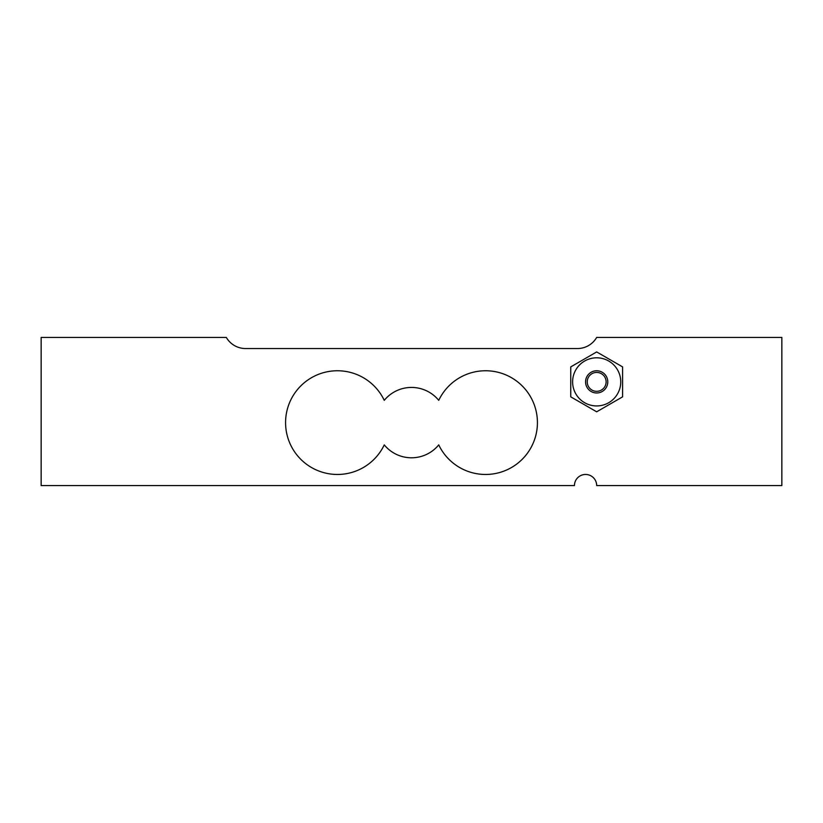 <?xml version="1.0" encoding="UTF-8"?>
<svg xmlns="http://www.w3.org/2000/svg" width="823" height="823" viewBox="0 0 823 823"><rect width="100%" height="100%" fill="white"/><g stroke="black" fill="none" stroke-linecap="round" stroke-linejoin="round"><path stroke-width="1.23" d="M606.119 381.872A9.444 9.444 0 0 0 591.953 373.693A9.444 9.444 0 0 0 591.953 390.051A9.444 9.444 0 0 0 606.119 381.872M620.748 381.872A24.073 24.073 0 0 0 584.639 361.03A24.073 24.073 0 0 0 584.639 402.714A24.073 24.073 0 0 0 620.748 381.872M596.675 351.935L570.75 366.904L570.75 396.84L596.675 411.809L622.6 396.84L622.6 366.904L596.675 351.935M577.427 348.541A22.221 22.221 0 0 0 596.675 337.43L781.85 337.43L781.85 485.57L596.675 485.57A11.111 11.111 0 0 0 585.565 474.459A11.111 11.111 0 0 0 574.454 485.57L41.15 485.57L41.15 337.43L226.325 337.43A22.221 22.221 0 0 0 245.573 348.541L577.427 348.541M384.259 400.348A35.183 35.183 0 0 1 438.741 400.348A51.849 51.849 0 0 1 517.832 382.016A51.849 51.849 0 0 1 517.832 463.205A51.849 51.849 0 0 1 438.741 444.873A35.183 35.183 0 0 1 384.259 444.873A51.849 51.849 0 0 1 305.168 463.205A51.849 51.849 0 0 1 305.168 382.016A51.849 51.849 0 0 1 384.259 400.348M607.785 381.872A11.111 11.111 0 0 1 591.12 391.491A11.111 11.111 0 0 1 591.12 372.253A11.111 11.111 0 0 1 607.785 381.872"/></g></svg>
